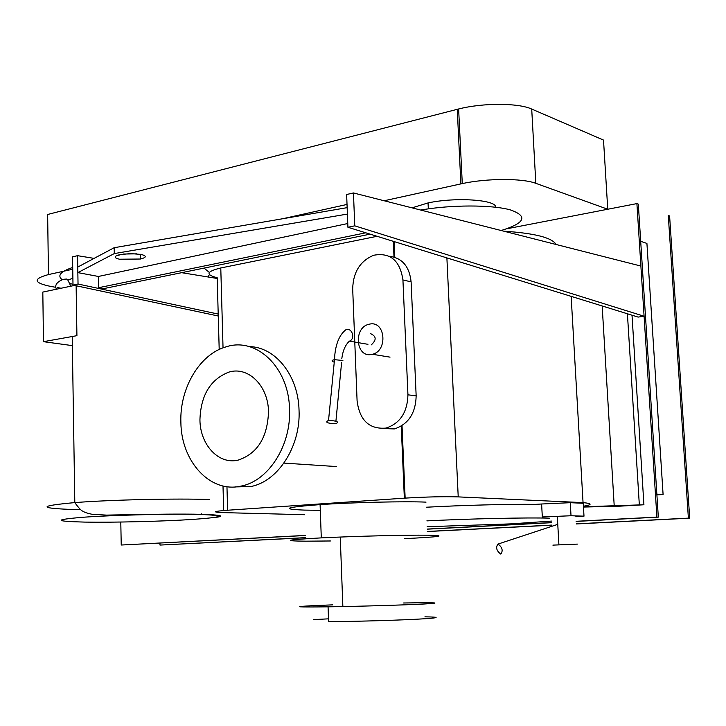 <?xml version="1.0" encoding="UTF-8"?>
<svg xmlns="http://www.w3.org/2000/svg" width="726" height="726" viewBox="0 0 726 726"><rect width="100%" height="100%" fill="white"/><g stroke="black" fill="none" stroke-linecap="round" stroke-linejoin="round"><path stroke-width="1.09" d="M119.418 259.218C113.583 257.757 113.728 256.233 119.854 254.626L130.635 253.592L141.171 254.436C146.888 255.933 146.634 257.467 140.427 259.028L119.418 259.218M123.456 254.036L136.869 253.828M114.173 247.711L347.146 207.654L347.4 214.079L114.281 253.574L114.173 247.711L77.755 267.059L77.845 272.622L98.4 276.461L347.772 223.526M114.281 253.574L77.845 272.622M98.4 276.461L98.6 287.714L103.655 288.621L370.133 234.153M365.768 232.801L98.6 287.714M116.487 255.67L119.327 255.035M123.71 254.064L124.191 253.955M282.65 218.744L347.028 204.442M640.886 266.052L644.089 316.237L354.76 225.84L353.453 192.953L640.886 266.052M644.089 316.237L638.118 317.09L347.917 227.274L354.76 225.84M353.453 192.953L346.638 194.504L347.917 227.274M218.208 314.068L78.036 284.029L77.573 255.679L94.099 258.383M181.663 272.677L217.21 278.475M218.263 316.01L72.999 285.091L78.036 284.029M77.573 255.679L72.555 256.822L72.999 285.091M72.364 345.621L43.469 341.674L76.92 335.675L76.13 285.754M74.533 285.418L42.816 292.079L43.469 341.674M84.652 522.094C53.896 521.332 53.434 519.716 83.263 517.239C113.855 515.061 170.565 513.69 199.169 514.425C226.721 515.478 224.506 517.148 192.526 519.444C162.415 521.386 113.837 522.593 84.652 522.094M192.962 274.401L195.466 274.927M67.808 280.045L72.89 278.276M72.99 284.356L69.36 283.249M62.245 279.809C56.991 275.617 60.476 271.497 72.718 267.458M204.06 268.103L209.342 272.441M209.442 274.637L207.817 276.942M357.092 400.906C359.669 420.399 369.307 429.465 386.005 428.086C400.099 423.421 407.404 412.323 407.939 394.799L402.93 279.946C400.008 260.462 390.243 252.24 373.636 255.262C360.123 261.015 353.135 272.223 352.691 288.884L357.092 400.906M389.245 256.278C402.113 257.848 409.4 266.369 411.107 281.851L416.161 395.906C415.635 413.294 408.357 424.311 394.309 428.939L383.346 428.522M371.167 354.533L372.456 354.27C388.002 350.912 385.406 320.747 369.924 324.05L368.626 324.34C353.353 327.898 355.776 357.455 371.167 354.533M334.259 362.174L333.252 361.838C331.383 360.913 331.8 360.187 334.505 359.679L342.89 360.477M335.666 423.757L335.666 423.757C339.559 421.96 337.182 420.844 328.533 420.427L328.533 420.427C324.694 422.223 327.072 423.34 335.666 423.757M346.302 329.395L346.738 329.277C349.741 329.223 351.702 330.965 352.627 334.514C353.063 337.862 352.01 340.077 349.487 341.147L367.955 344.315M370.314 333.561C376.422 336.102 376.74 339.877 371.258 344.886M500.831 554.056C503.218 550.68 502.301 547.34 498.081 544.055L497.954 544.055C495.577 547.431 496.493 550.762 500.695 554.056L500.831 554.056M577.551 515.959L571.017 515.75L570.282 502.691L583.25 503.281L583.994 516.159L577.551 515.959M575.845 516.749L583.994 516.159M426.262 507.229C462.126 505.251 508.971 504.025 535.525 504.37L541.614 503.998L542.313 516.957L571.017 515.75M541.614 503.998L570.282 502.691M577.406 544.11L552.885 545.126L577.406 544.11M72.754 269.228L48.46 274.573C32.752 278.857 33.441 282.804 50.539 286.398L55.312 287.224M48.46 274.573L47.644 214.488L458.623 108.973C482.962 102.774 518.346 102.847 531.713 109.054L603.515 140.082L607.753 209.242L535.824 183.324C522.43 178.142 486.819 178.242 462.28 183.587L384.163 200.757M57.463 287.605L60.394 288.113M576.108 521.413L658.319 517.13L656.903 517.084L636.902 203.598L506.739 228.799L607.753 209.242M549.528 518.164C527.62 517.447 470.012 518.709 426.87 520.878M427.133 526.722L510.487 523.891L551.569 521.087M495.822 207.246C496.312 199.704 455.52 196.964 428.05 202.926L412.032 207.845M501.167 230.514C525.197 223.064 528.256 216.185 510.351 209.896C491.62 204.659 451.209 204.696 420.699 210.05M556.098 244.48C552.059 237.647 534.626 233.209 503.799 231.186M268.52 411.651C268.157 385.452 247.983 366.031 228.817 372.129C210.377 379.38 200.748 395.289 199.931 419.873C200.104 444.847 218.753 465.021 238.319 460.057C257.467 453.55 267.531 437.415 268.52 411.651M289.52 409.128C288.848 367.057 256.178 336.71 226.022 346.865C199.586 354.197 179.64 388.238 180.874 422.16C181.073 461.164 209.923 493.408 241.059 486.093C268.311 481.147 291.298 445.51 289.52 409.128M249.218 346.601C275.163 346.846 298.268 375.242 299.039 410.172C300.827 446.281 277.922 481.647 250.733 486.547L235.26 486.919M404.518 538.656C440.809 536.841 448.477 535.679 427.514 535.189C406.17 534.917 353.998 536.233 321.291 537.884C286.253 539.808 280.989 540.906 305.501 541.179L330.421 540.979M320.302 510.324L304.421 510.106C279.955 509.089 285.173 507.256 320.093 504.606C352.7 502.392 404.727 501.185 426.035 502.129M424.937 616.828C439.793 617.073 439.82 617.708 425.028 618.733C405.589 620.04 358.408 621.474 328.606 621.665L328.07 606.827C357.827 606.41 404.945 605.012 424.374 603.987C443.541 602.852 436.616 602.526 403.592 602.988M332.762 604.849L313.242 605.656C291.135 606.809 296.072 607.199 328.07 606.827M313.732 619.587L328.506 618.842M571.144 296.362L583.051 502.61L458.224 496.893C443.84 496.457 426.144 496.865 405.144 498.118L227.619 510.233C212.936 511.376 211.647 512.175 223.744 512.629L304.584 514.707M219.198 349.478L217.192 277.704C205.258 274.709 206.456 271.46 220.777 267.967L377.075 236.304M583.423 506.24C592.407 504.752 592.28 503.535 583.051 502.61M583.468 507.057L619.995 506.158L643.917 504.77L583.45 506.775M602.163 305.955L614.223 506.022M627.409 313.768L639.316 504.561M632.01 315.193L643.917 504.77M656.848 494.143L663.092 494.515L656.894 494.896M663.092 494.515L646.92 243.419L640.686 241.313M305.374 537.657L159.992 545.072L159.947 543.102M688.384 518.137L689.7 518.173L669.599 215.958L668.283 215.468L688.384 518.137L576.253 523.845M551.787 525.098L427.342 531.441M658.319 517.13L638.317 204.133L636.902 203.598M120.788 522.048L121.233 545.026L305.301 535.525M427.242 529.172L551.651 522.693M689.7 518.173L576.253 523.954M551.796 525.197L427.351 531.541M305.383 537.748L159.992 545.072M121.233 545.026L305.301 535.425M427.242 529.063L551.651 522.575M576.108 521.295L656.903 517.084M80.622 509.706L75.259 509.588C37.816 508.309 37.661 505.986 74.805 502.601C110.57 499.778 177.253 498.281 209.397 499.533M407.939 394.799L416.161 395.906M411.107 281.851L402.93 279.946M531.713 109.054L535.824 183.324M460.883 183.887L457.244 109.317M220.777 267.967L223.036 347.863M226.957 486.683L227.619 510.233M223.69 510.532L223 485.966M446.889 257.902L458.224 496.893M404.346 498.172L401.251 426.126M393.991 257.022L393.32 241.331M140.327 254.272L140.427 259.028M214.324 517.475C220.858 516.948 229.144 515.097 200.222 514.28C182.48 513.89 152.26 514.208 136.615 514.571L106.504 515.106L92.329 514.344C87.764 513.427 84.57 512.365 82.746 511.158C81.294 510.723 78.653 507.864 74.805 502.601L72.219 336.519M201.665 513.845L201.901 514.326M70.83 286.198C66.438 276.996 68.144 280.617 66.611 279.047L63.725 279.274C61.02 279.991 53.234 283.63 56.528 289.202M394.309 428.939L386.005 428.086M390.025 357.147L372.456 354.27M335.92 421.144L341.592 362.601M328.533 420.427L334.505 359.679M341.783 358.807C342.772 350.849 345.295 344.968 349.351 341.175M346.356 329.359C339.85 334.205 335.984 342.863 334.768 355.332L334.559 359.669M498.081 544.055L557.768 524.353M557.323 516.331L558.893 544.591M458.623 108.973L462.28 183.587M428.322 208.852L428.05 202.926M336.655 466.582L283.957 463.088M250.733 486.547L241.059 486.093M320.093 504.606L321.291 537.884M338.96 502.637L338.997 503.535M340.249 537.049L342.863 606.564M394.109 241.576L394.79 257.258M402.022 425.645L405.144 498.118"/></g></svg>
